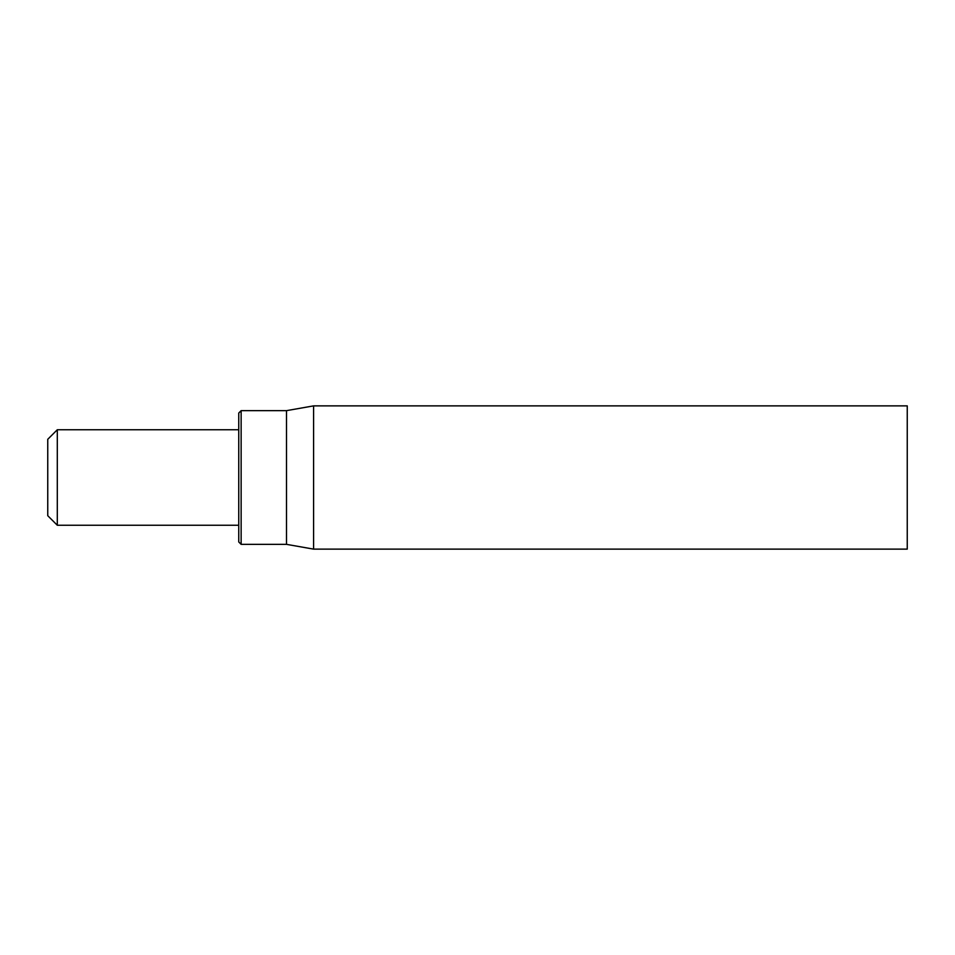 <?xml version="1.0" encoding="UTF-8"?>
<svg xmlns="http://www.w3.org/2000/svg" width="955" height="955" viewBox="0 0 955 955"><rect width="100%" height="100%" fill="white"/><g stroke="black" fill="none" stroke-linecap="round" stroke-linejoin="round"><path stroke-width="1.43" d="M907.25 477.5L907.25 405.875L313.586 405.875L313.586 549.125L907.25 549.125L907.25 477.5M238.75 477.5L238.75 541.963L241.138 544.35L241.138 410.65L238.75 413.038L238.75 477.5M241.138 544.35L286.5 544.35L286.5 410.65L241.138 410.65M57.3 429.75L47.75 439.3L47.75 515.7L57.3 525.25L57.3 429.75L238.75 429.75M286.5 544.35L313.586 549.125M286.5 410.65L313.586 405.875M57.3 525.25L238.75 525.25"/></g></svg>
